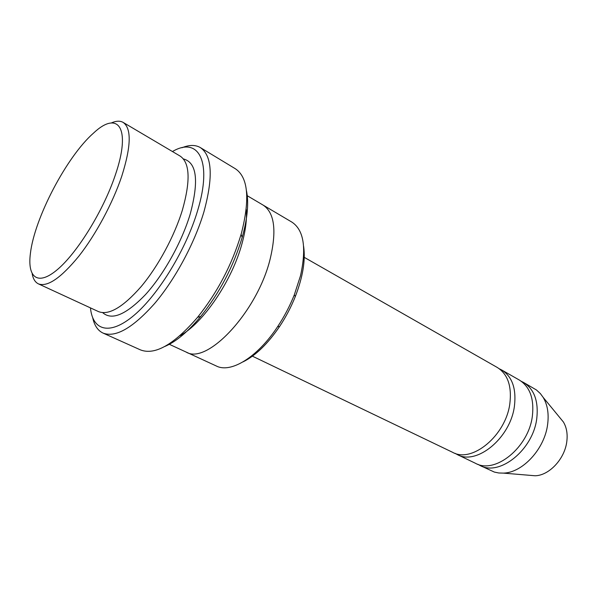 <?xml version="1.0" encoding="UTF-8"?>
<svg xmlns="http://www.w3.org/2000/svg" width="597" height="597" viewBox="0 0 597 597"><rect width="100%" height="100%" fill="white"/><g stroke="black" fill="none" stroke-linecap="round" stroke-linejoin="round"><path stroke-width="0.9" d="M501.696 369.983L519.256 379.998C529.89 386.692 534.263 398.662 532.39 415.915C528.763 447.414 495.092 474.473 475.54 463.332L457.317 454.578C476.66 465.66 510.502 437.982 514.427 406.117C516.465 388.662 512.226 376.617 501.696 369.983L499.383 368.834M455.063 453.324L457.317 454.578M303.627 246.434C305.612 260.292 302.843 276.993 295.321 296.522C291.105 307.074 285.851 317.082 279.568 326.552C267.777 343.842 255.613 355.618 243.076 361.864M123.131 122.4L180.137 156.086C189.906 162.735 190.652 180.734 182.391 210.069C174.391 236.218 158.115 266.389 141.101 286.65C123.004 307.239 108.818 315.567 98.55 311.627L38.432 283.873C47.499 287.232 60.984 277.986 78.894 256.12C95.789 234.643 112.691 203.181 121.713 176.361C131.183 146.325 131.653 128.34 123.131 122.4C120.019 120.631 116.072 120.825 111.273 122.982M32.171 273.792C33.126 278.956 35.216 282.314 38.432 283.873M115.191 175.399C131.713 127.691 118.049 109.841 93.453 133.161C66.737 156.586 34.499 218.047 30.417 253.344C27.178 277.777 37.88 286.411 57.782 269.254C77.595 252.359 103.378 210.517 115.191 175.399M263.449 205.301L291.926 222.136C303.776 229.979 306.642 247.837 300.522 275.702L294.306 294.866C289.836 306.037 284.284 316.634 277.627 326.656C257.397 357.416 230.808 373.431 216.442 366.051L186.406 352.185M303.597 256.971L497.219 367.431C507.719 374.05 511.927 386.117 509.845 403.617C505.846 435.579 471.966 463.414 452.675 452.347L251.74 355.849M477.839 464.279L480.018 465.481C499.614 476.637 533.24 449.728 536.793 418.318C538.628 401.109 534.218 389.154 523.562 382.453L521.338 381.341M480.018 465.481L494.331 472.063L498.726 472.981L503.383 473.115C522.666 472.749 544.777 448.765 547.65 424.243C548.994 413.609 547.486 404.647 543.128 397.341L540.375 393.587L536.412 389.953L523.562 382.453M529.629 475.309L535.136 475.772C549.277 475.511 564.934 458.697 566.837 441.287C567.732 433.728 566.575 427.288 563.367 421.952L559.852 417.684M246.457 190.727C248.949 202.659 247.524 218.218 242.188 237.397C233.472 266.426 219.651 292.776 200.726 316.447C187.973 331.745 175.988 341.76 164.757 346.491M179.921 335.738C202.913 323.581 232.248 280.493 242.098 243.24C245.688 230.061 247.068 218.756 246.233 209.316M90.453 307.888C92.669 330.798 109.9 335.887 134.235 315.149C158.496 294.612 186.115 249.412 197.57 210.786C212.808 160.936 198.264 136.176 172.458 151.541M168.854 344.088L186.07 352.036C206.913 365.319 257.397 311.791 270.195 258.852M186.07 352.036C206.913 365.327 257.397 311.798 270.202 258.852C276.844 230.591 274.493 212.681 263.135 205.114L246.807 195.465M200.346 147.578L235.449 168.809C248.076 177.331 250.098 198.689 241.516 232.882L241.106 234.322C231.934 264.784 217.427 292.448 197.585 317.305C173.958 344.633 154.914 355.499 140.459 349.894L103.042 333.081C115.594 337.872 132.795 328.007 154.638 303.5C175.175 279.306 194.674 243.061 203.95 211.748C213.36 177.01 212.159 155.623 200.346 147.578C195.376 144.713 189.249 144.765 181.958 147.75M92.729 317.858C94.423 325.552 97.856 330.626 103.042 333.081M102.729 312.679C111.833 320.738 126.086 314.709 145.496 294.582C163.705 274.583 181.704 242.285 190.122 214.368C199.114 180.943 196.868 162.459 183.376 158.921M295.321 296.522L294.306 294.866M279.568 326.552L277.627 326.656M563.367 421.952L543.128 397.341M535.136 475.772L503.383 473.115M242.188 237.397L241.106 234.322M200.726 316.447L197.585 317.305"/></g></svg>
